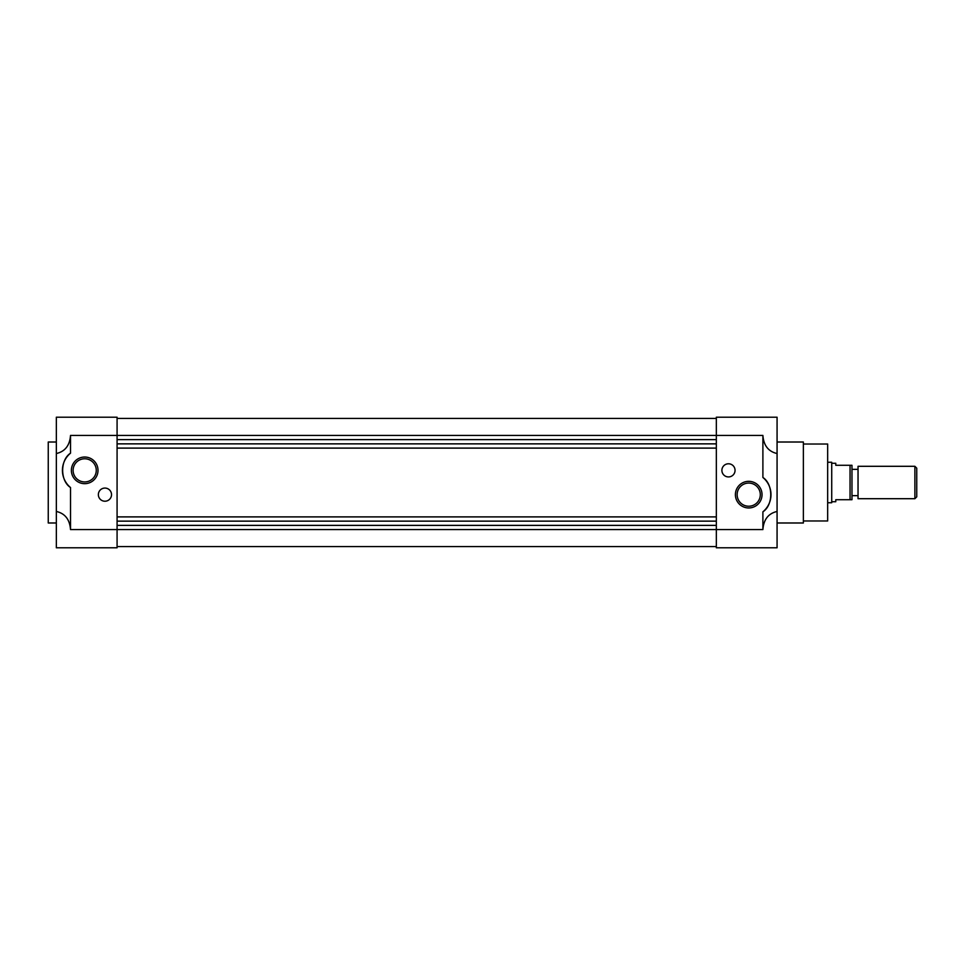 <?xml version="1.0" encoding="UTF-8"?>
<svg xmlns="http://www.w3.org/2000/svg" width="965" height="965" viewBox="0 0 965 965"><rect width="100%" height="100%" fill="white"/><g stroke="black" fill="none" stroke-linecap="round" stroke-linejoin="round"><path stroke-width="1.45" d="M803.375 520.967L827.668 520.967L827.668 444.033L803.375 444.033M777.066 522.994L803.375 522.994L803.375 442.006L777.066 442.006M716.332 417.206L777.066 417.206L777.066 453.538C768.381 451.548 763.665 445.504 762.893 435.432L762.893 477.47A22.267 22.267 0 0 1 762.893 511.824L762.893 529.568L716.332 529.568L716.332 417.206M748.719 507.964A13.317 13.317 0 0 0 762.036 494.647A13.317 13.317 0 0 0 748.719 481.33A13.317 13.317 0 0 0 735.402 494.647A13.317 13.317 0 0 0 748.719 507.964M748.719 506.227A11.58 11.58 0 0 0 760.299 494.647A11.58 11.58 0 0 0 748.719 483.067A11.58 11.58 0 0 0 737.139 494.647A11.58 11.58 0 0 0 748.719 506.227M728.478 476.927A6.574 6.574 0 0 0 735.053 470.353A6.574 6.574 0 0 0 728.478 463.779A6.574 6.574 0 0 0 721.892 470.353A6.574 6.574 0 0 0 728.478 476.927M762.893 529.568C763.665 519.496 768.381 513.452 777.066 511.462L777.066 547.794L716.332 547.794L716.332 529.568L117.079 529.568L117.079 417.206L56.344 417.206L56.344 453.538C65.029 451.548 69.745 445.504 70.517 435.432L70.517 453.176A22.267 22.267 0 0 0 70.517 487.53L70.517 529.568C69.745 519.496 65.029 513.452 56.344 511.462L56.344 547.794L117.079 547.794L117.079 529.568L70.517 529.568M777.066 511.462L777.066 453.538M762.893 511.824C773.363 505.117 773.363 484.177 762.893 477.47M716.332 418.424L117.079 418.424L716.332 418.424M716.332 439.618L117.079 439.618M716.332 443.864L117.079 443.864M716.332 448.11L117.079 448.11M716.332 516.89L117.079 516.89M716.332 521.136L117.079 521.136M716.332 525.382L117.079 525.382M117.079 546.576L716.332 546.576L117.079 546.576M84.691 457.036A13.317 13.317 0 0 1 98.008 470.353A13.317 13.317 0 0 1 84.691 483.67A13.317 13.317 0 0 1 71.374 470.353A13.317 13.317 0 0 1 84.691 457.036M84.691 481.933A11.58 11.58 0 0 0 96.271 470.353A11.58 11.58 0 0 0 84.691 458.773A11.58 11.58 0 0 0 73.111 470.353A11.58 11.58 0 0 0 84.691 481.933M104.932 488.073A6.574 6.574 0 0 1 111.518 494.647A6.574 6.574 0 0 1 104.932 501.221A6.574 6.574 0 0 1 98.358 494.647A6.574 6.574 0 0 1 104.932 488.073M56.344 442.006L48.25 442.006L48.25 522.994L56.344 522.994M56.344 511.462L56.344 453.538M70.517 453.176C60.047 459.883 60.047 480.823 70.517 487.53M827.668 502.741L831.721 502.741L831.721 462.259L827.668 462.259M831.721 501.728L835.774 501.728L835.774 499.713L850.044 499.713L850.044 465.287L835.774 465.287L835.774 463.272L831.721 463.272M851.962 495.66L858.042 495.66M851.962 469.34L858.042 469.34M858.042 466.3L858.042 498.7L914.892 498.7L914.892 466.3L858.042 466.3M914.892 498.7L916.75 496.83L916.75 468.17L914.892 466.3M850.044 499.713L851.962 499.713L851.962 465.287L850.044 465.287M70.517 435.432L762.893 435.432"/></g></svg>
